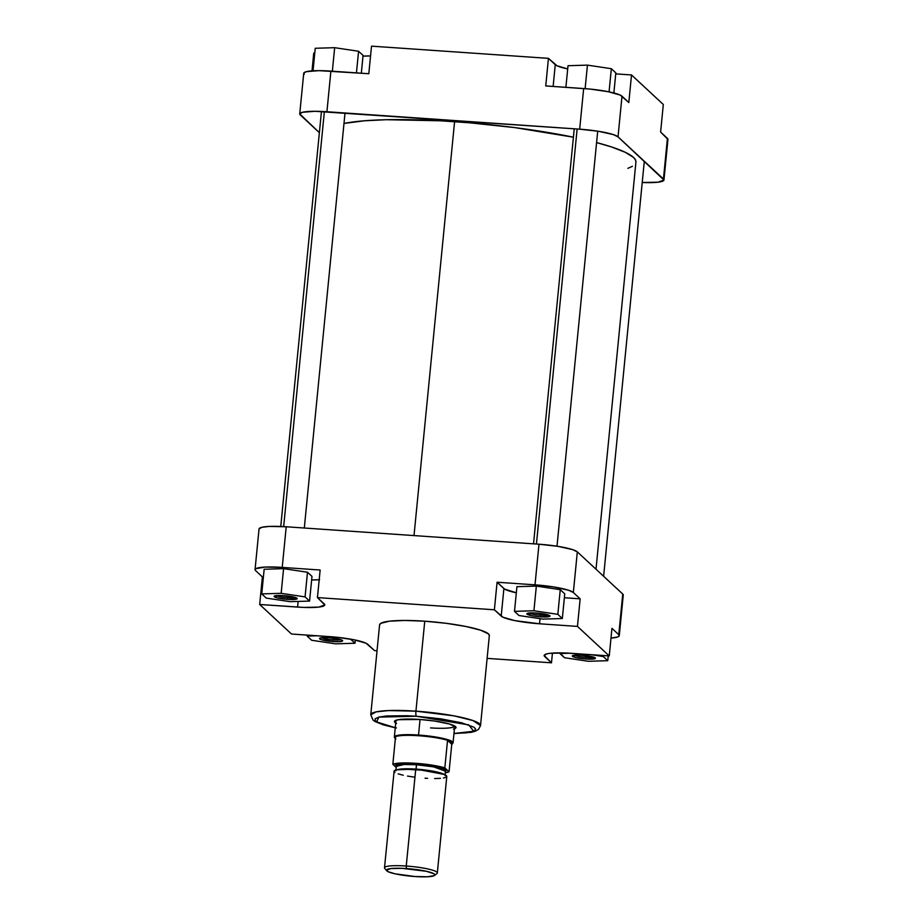 <?xml version="1.0" encoding="UTF-8"?>
<svg xmlns="http://www.w3.org/2000/svg" width="923" height="923" viewBox="0 0 923 923"><rect width="100%" height="100%" fill="white"/><g stroke="black" fill="none" stroke-linecap="round" stroke-linejoin="round"><path stroke-width="1.38" d="M299.733 113.921L303.725 73.286A33.17 4.915 -174.4 0 1 330.896 71.106L326.915 111.741L579.679 129.174L583.659 88.539L545.747 85.931L548.447 58.357L555.265 64.679A33.17 4.915 -174.4 0 0 567.691 68.925L557.031 65.787L548.447 58.357L371.519 46.15L368.808 73.725L330.896 71.106L326.915 111.741A33.17 4.915 5.6 0 0 299.733 113.921A33.17 4.915 5.6 0 0 300.252 114.913L319.381 132.681L299.733 113.91L302.49 112.283L314.916 111.291L579.679 129.174L598.715 131.331L613.31 134.596L618.018 136.846L663.441 179.016A33.17 4.915 5.6 0 1 663.96 180.008L667.94 139.385L660.614 132.058L663.314 104.484L631.517 74.959L628.817 102.534L620.233 95.104L608.349 91.723L590.12 89.081L545.747 85.931L548.447 58.357L371.519 46.15L368.808 73.725L318.908 70.656L306.471 71.648L303.944 72.813L304.232 74.29M667.94 139.385A33.17 4.915 -174.4 0 0 667.421 138.381L663.441 179.016L667.421 138.381L660.614 132.058L663.314 104.484L631.517 74.959L628.817 102.534L621.998 96.211L618.018 136.846L663.96 180.031L658.053 182.189L642.235 182.5A33.17 4.915 5.6 0 0 663.96 180.008M370.561 55.876L363.004 56.095A33.17 4.915 -174.4 0 0 370.561 55.876M314.766 53.107L313.751 53.038L312.009 70.886L313.751 53.038L314.766 53.107M631.517 74.959L615.733 73.875L631.517 74.959M618.018 136.846L621.998 96.211A33.17 4.915 -174.4 0 0 583.659 88.539L579.679 129.174A33.17 4.915 5.6 0 1 618.018 136.846M555.265 64.679L553.131 86.439L555.265 64.679M315.239 48.273L334.657 47.684L358.574 51.261L363.074 55.438L361.331 73.205L363.074 55.438L358.574 51.261L356.451 72.871L358.574 51.261L334.657 47.684L332.349 71.209L334.657 47.684L315.239 48.273L313.035 70.817L315.239 48.273M611.338 68.706L615.837 72.882L613.864 92.969L615.837 72.882L611.338 68.706L609.065 91.862L611.338 68.706L587.432 65.118L585.124 88.654L587.432 65.118L611.338 68.706M568.014 65.718L587.432 65.118L568.014 65.718L565.891 87.316L568.014 65.718M414.012 535.582L454.589 121.663A154.81 22.948 -174.4 0 0 343.991 123.451L364.562 120.775L386.322 119.713L439.856 120.763L469.588 122.805L514.711 127.593L573.414 137.204A154.81 22.948 -174.4 0 0 454.589 121.663L414.012 535.582M596.004 569.214L635.924 162.079A154.81 22.948 -174.4 0 0 596.593 142.58L611.534 146.953L625.275 152.295L633.513 157.429L635.451 159.864L635.912 162.171M632.393 166.313L627.905 168.321M333.007 639.87A10.141 1.5 -174.4 0 0 340.714 639.639A10.141 1.5 5.6 0 1 333.007 639.87L333.168 638.174L333.007 639.87A10.141 1.5 5.6 0 1 321.631 637.77L329.038 637.77A11.607 1.719 5.6 0 1 342.525 640.527A11.607 1.719 5.6 0 1 333.122 641.566L333.007 639.87L333.122 641.566L321.354 639.674L319.52 638.531L321.585 637.77A10.141 1.5 -174.4 0 0 333.007 639.87M287.584 597.7A10.141 1.5 -174.4 0 0 295.291 597.469A10.141 1.5 5.6 0 1 287.584 597.7L287.745 595.993L287.584 597.7A10.141 1.5 5.6 0 1 276.208 595.589A10.141 1.5 -174.4 0 0 287.584 597.7L287.699 599.396L287.584 597.7M283.615 595.6A11.607 1.719 5.6 0 1 297.102 598.358A11.607 1.719 5.6 0 1 287.699 599.396L277.327 597.896L274.096 596.35L281.434 595.485L293.976 597.089L297.033 598.277L296.941 598.946L287.699 599.396A11.607 1.719 5.6 0 1 274.258 596.12A11.607 1.719 5.6 0 1 283.615 595.6M540.347 615.133A10.141 1.5 -174.4 0 0 548.054 614.903A10.141 1.5 5.6 0 1 540.347 615.133L540.52 613.437L540.347 615.133A10.141 1.5 5.6 0 1 528.971 613.034A10.141 1.5 -174.4 0 0 540.347 615.133L540.463 616.829L540.347 615.133M536.378 613.034A11.607 1.719 5.6 0 1 549.877 615.791A11.607 1.719 5.6 0 1 540.463 616.829L531.821 615.722L526.871 613.795L534.198 612.918L545.02 614.141L549.185 615.329L549.716 616.379L540.463 616.829A11.607 1.719 5.6 0 1 527.021 613.553A11.607 1.719 5.6 0 1 536.378 613.034M585.77 657.314A10.141 1.5 -174.4 0 0 593.477 657.072A10.141 1.5 5.6 0 1 585.77 657.314L585.943 655.607L585.77 657.314A10.141 1.5 5.6 0 1 574.394 655.203A10.141 1.5 -174.4 0 0 585.77 657.314L585.886 659.01L585.77 657.314M581.802 655.215A11.607 1.719 5.6 0 1 595.3 657.972A11.607 1.719 5.6 0 1 585.886 659.01L575.525 657.511L572.295 655.965L579.621 655.088L592.162 656.703L595.22 657.891L595.139 658.56L585.886 659.01A11.607 1.719 5.6 0 1 572.445 655.734A11.607 1.719 5.6 0 1 581.802 655.215M430.545 727.901A29.49 4.373 -174.4 0 0 454.693 726.009A29.49 4.373 5.6 0 1 430.545 727.901M453.47 729.078L455.824 728.005L455.939 727.105L449.397 723.99L434.71 721.048L419.769 719.467A30.967 4.592 5.6 0 1 455.754 726.828A30.967 4.592 5.6 0 1 454.428 728.801M395.275 727.739L376.63 721.924L378.857 717.09L416.285 716.236A4.419 0.831 -86.1 0 1 415.938 711.16L388.41 710.572L376.123 711.887L370.769 714.794A55.138 8.169 5.6 0 1 415.938 711.16L424.753 621.191A55.138 8.169 -174.4 0 0 379.584 624.825L380.841 623.313L389.402 621.191L404.828 620.452L424.753 621.191L415.938 711.16A55.138 8.169 5.6 0 1 480.525 725.559L473.014 720.575L454.07 715.879L415.938 711.16A4.419 0.831 93.9 0 0 416.285 716.236L440.767 718.832L461.569 722.778L473.787 727.128L475.541 728.755L474.537 730.866L466.669 732.816L453.966 733.497L473.753 731.258L468.746 724.878L416.285 716.236L406.766 715.729L386.795 715.948L378.938 717.067L375.073 718.844L375.534 721.105L378.222 722.79L396.394 727.97M618.768 634.678L619.275 635.693L617.683 636.974L610.991 638.081A33.17 4.915 5.6 0 0 619.275 635.67A33.17 4.915 5.6 0 0 618.768 634.678L622.748 594.043L577.325 551.873L572.618 549.623L558.023 546.37L538.986 544.212L286.222 526.768L269.147 526.433L261.786 527.321L259.04 528.937L255.06 569.583A33.17 4.915 5.6 0 1 282.23 567.403L320.154 570.022L282.23 567.403L286.222 526.768L538.986 544.212L535.005 584.836L554.042 587.005L568.626 590.259L573.345 592.508L580.152 598.831L564.368 597.746L580.152 598.831L577.452 626.405L609.249 655.93L565.107 652.976L550.062 653.311L546.901 653.853L544.155 655.48L551.481 662.818L487.113 658.376L551.481 662.818L544.674 656.495L544.858 654.615L544.674 656.495A33.17 4.915 5.6 0 1 544.155 655.492A33.17 4.915 5.6 0 1 571.325 653.311L609.249 655.93L611.949 628.355L618.768 634.678L611.949 628.355L609.249 655.93L577.452 626.405L539.54 623.786L577.452 626.405L580.152 598.831L573.345 592.508L577.325 551.873L573.345 592.508A33.17 4.915 5.6 0 0 535.005 584.836L497.082 582.228L535.005 584.836L538.986 544.212A33.17 4.915 -174.4 0 1 577.325 551.873L622.748 594.043L618.768 634.678M516.326 592.797L504.627 589.093L497.082 582.228L494.382 609.791L502.954 617.222L514.849 620.614L539.54 623.786L540.036 618.675L539.54 623.786A33.17 4.915 5.6 0 1 501.201 616.126L503.9 588.551A33.17 4.915 -174.4 0 0 516.326 592.797M560.261 589.67L536.344 586.093L516.926 586.682L536.344 586.093L560.261 589.67L564.749 593.847L560.261 589.67L557.838 614.337L533.921 610.761L514.503 611.349L519.003 615.526L542.92 619.102L562.338 618.514L557.838 614.337L560.261 589.67M255.06 569.583A33.17 4.915 5.6 0 0 255.579 570.587L262.386 576.91L263.401 576.979L262.386 576.91L255.579 570.587L255.06 569.572L255.809 568.683L265.166 567.068L282.23 567.403L286.222 526.768A33.17 4.915 -174.4 0 0 259.04 528.96M319.6 579.713L311.639 579.967A33.17 4.915 -174.4 0 0 319.196 579.748M307.486 572.237L283.58 568.649L264.163 569.249L283.58 568.649L307.486 572.237L311.986 576.402L307.486 572.237L305.075 596.904L281.157 593.316L261.74 593.916L266.239 598.092L290.145 601.669L309.563 601.081L305.075 596.904L307.486 572.237M489.34 635.589A55.138 8.169 -174.4 0 0 424.753 621.191L446.167 623.302L465.803 626.463L480.664 630.201L488.486 633.928L489.34 635.612L480.525 725.559L478.61 729.297L475.16 731.27L471.018 732.343L453.954 733.566M395.736 723.044A30.967 4.592 5.6 0 1 394.813 720.851A30.967 4.592 5.6 0 1 419.769 719.467L398.309 719.698L394.606 721.059L394.882 722.432L396.532 723.459M623.267 595.058L622.748 594.043A33.17 4.915 -174.4 0 1 623.267 595.047L619.275 635.67M374.553 650.611L365.969 643.181L354.086 639.789L335.845 637.158L291.483 634.009L259.686 604.484L303.829 607.426L318.873 607.092L324.769 604.934L317.443 597.585L494.382 609.791L317.443 597.585L320.154 570.022L317.443 597.585L324.261 603.919A33.17 4.915 5.6 0 1 324.781 604.911A33.17 4.915 5.6 0 1 297.598 607.092L298.152 601.427L297.598 607.092L259.686 604.484L291.483 634.009L329.396 636.616A33.17 4.915 5.6 0 1 367.735 644.289L374.553 650.611L377.046 650.784L374.553 650.611M262.386 576.91L259.686 604.484L262.386 576.91M552.439 653.092L551.481 662.818L552.439 653.092M494.382 609.791L497.082 582.228L503.9 588.551L501.201 616.126L494.382 609.791M354.986 643.25L350.555 639.131L354.986 643.25L355.309 640.043L354.986 643.25L335.568 643.839L354.986 643.25M347.048 638.566L345.802 638.37L347.048 638.566M317.235 635.785L307.163 636.085L311.662 640.262L335.568 643.839L311.662 640.262L307.163 636.085L307.267 635.093L307.163 636.085L317.235 635.785M329.038 637.77L337.68 638.878L342.456 640.458L340.564 641.566L333.122 641.566A11.607 1.719 5.6 0 1 319.681 638.289A11.607 1.719 5.6 0 1 329.038 637.77M311.986 576.402L309.563 601.081L305.075 596.904L281.157 593.316L283.58 568.649L281.157 593.316L261.74 593.916L264.163 569.249L261.74 593.916L266.239 598.092L290.145 601.669L309.563 601.081L311.986 576.402M564.749 593.847L562.338 618.514L557.838 614.337L533.921 610.761L536.344 586.093L533.921 610.761L514.503 611.349L516.926 586.682L514.503 611.349L519.003 615.526L542.92 619.102L562.338 618.514L564.749 593.847M607.761 660.695L603.261 656.518L590.858 654.661L603.261 656.518L603.365 655.515L603.261 656.518L607.761 660.695L608.234 655.861L607.761 660.695L588.343 661.283L607.761 660.695M569.964 653.219L559.926 653.53L564.426 657.695L588.343 661.283L564.426 657.695L559.996 652.861L559.926 653.53L569.964 653.219M434.583 875.431L436.971 873.516A26.536 3.934 -174.4 0 0 406.247 866.028L406.42 868.566A24.333 3.611 5.6 0 1 434.583 875.431A24.333 3.611 5.6 0 1 414.981 876.527L394.998 873.804L388.168 871.716L386.495 870.158L390.821 868.578L401.851 868.324L426.414 871.3L434.006 873.793L434.918 874.935L434.364 875.592L427.511 876.769L414.981 876.527A24.333 3.611 5.6 0 1 386.714 870.735A24.333 3.611 5.6 0 1 406.42 868.566L406.247 866.028A26.536 3.934 5.6 0 1 437.329 872.962L446.79 776.462A26.536 3.934 -174.4 0 0 415.708 769.528L406.247 866.028L415.708 769.528A26.536 3.934 -174.4 0 0 393.971 771.282L394.963 772.505M396.279 766.552L402.082 763.725L416.469 763.909L416.1 769.101A24.702 3.657 5.6 0 0 397.028 769.782L416.1 769.101A24.702 3.657 5.6 0 1 444.078 774.397L416.1 769.101L416.527 764.752L404.205 764.486L396.302 766.344M452.489 743.696L452.916 743.107A29.49 4.373 -174.4 0 0 418.523 735.043L420.046 719.49L418.523 735.043A29.49 4.373 5.6 0 1 453.066 742.738A29.49 4.373 5.6 0 1 452.628 743.396L451.474 741.942L447.54 740.327A29.121 4.315 5.6 0 1 452.489 743.696A29.121 4.315 5.6 0 1 451.762 744.25L449.051 771.813A29.121 4.315 5.6 0 1 445.301 772.747L449.051 771.813L444.84 767.901L449.051 771.813L451.762 744.25L452.616 743.419M418.523 735.735A29.121 4.315 5.6 0 1 447.54 740.327A29.121 4.315 -174.4 0 0 418.523 735.735A29.121 4.315 -174.4 0 0 395.54 736.739L392.84 764.313L401.17 762.998L415.823 763.309L432.114 765.132L444.84 767.901L447.54 740.327L451.762 744.25L447.54 740.327L444.84 767.901A29.121 4.315 5.6 0 0 415.823 763.309A29.121 4.315 5.6 0 0 392.84 764.313L396.198 767.428L392.84 764.313L395.54 736.739A29.121 4.315 5.6 0 1 418.523 735.735L418.523 735.043L418.523 735.735M445.024 775.551L445.451 771.201A24.702 3.657 -174.4 0 0 416.527 764.752A24.702 3.657 -174.4 0 0 396.302 766.378L395.875 770.728M446.79 776.474L444.967 774.778L441.102 773.405L423.461 770.232L403.997 769.194L397.317 769.724L394.144 770.89L384.499 867.782A26.536 3.934 5.6 0 1 406.247 866.028A26.536 3.934 -174.4 0 0 384.741 868.393L386.714 870.735M398.148 773.866L403.247 775.239M407.493 776.081L414.75 777.189M425.053 778.204L427.58 778.366M434.641 778.562L440.479 778.354M443.444 778.008L446.19 777.189M445.036 771.536L446.259 770.555L445.867 769.782L442.255 768.063L421.419 764.325L401.678 763.759L396.221 764.89L395.632 765.571L396.59 766.759M394.663 737.708A29.49 4.373 5.6 0 1 394.363 736.981A29.49 4.373 5.6 0 1 418.523 735.043A29.49 4.373 -174.4 0 0 394.444 737.373L394.744 738.031A29.121 4.315 5.6 0 1 395.54 736.739L394.744 738.031L395.829 739.035M395.344 738.712A29.121 4.315 5.6 0 1 394.744 738.031M445.474 771.143L433.602 766.863L416.527 764.752L416.469 763.909L436.256 766.517L444.759 769.055L445.44 771.374M536.436 544.028L577.129 129.001L536.436 544.028M283.673 526.606L324.365 111.579L283.673 526.606M379.584 624.825L370.769 714.794L373.088 720.125L374.969 721.474L383.241 724.843L395.263 727.809M453.066 742.738L454.704 726.009M394.363 736.981L396.002 720.263M533.54 543.832L574.233 128.805M557.007 546.208L597.712 131.181M603.619 576.287L644.312 161.26M280.765 526.468L321.458 111.441M304.313 528.014L345.017 112.987"/></g></svg>

